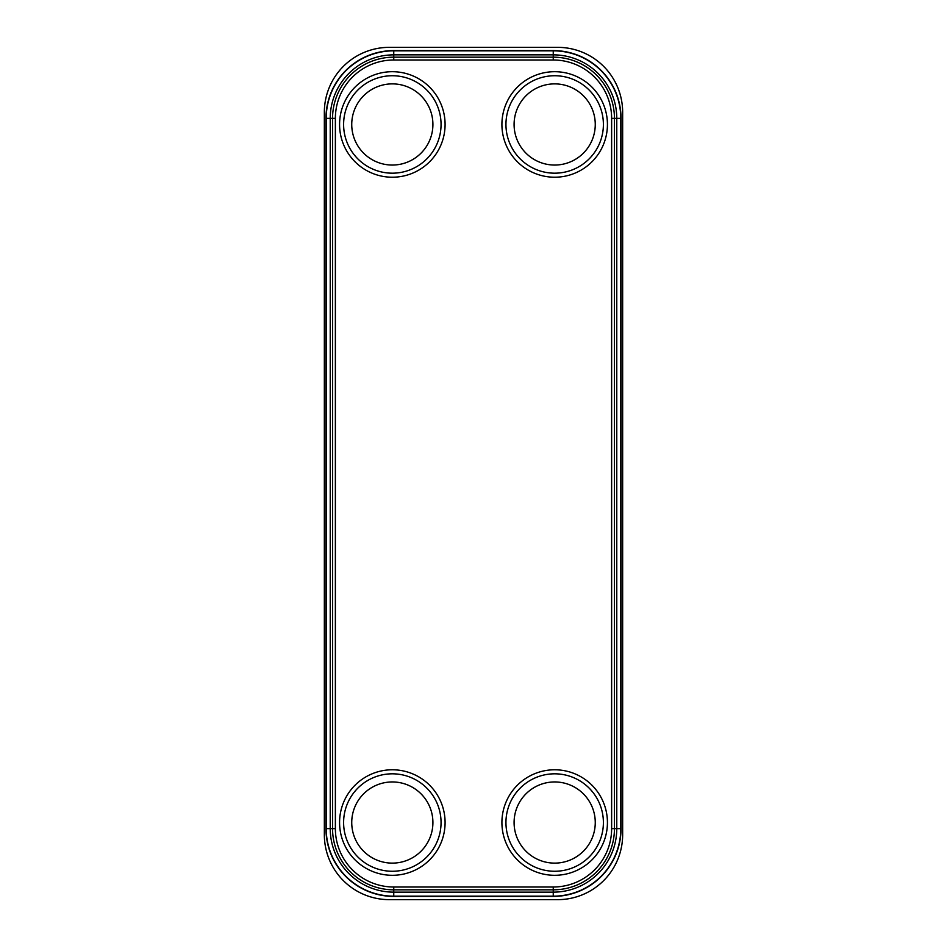 <?xml version="1.0" encoding="UTF-8"?>
<svg xmlns="http://www.w3.org/2000/svg" width="947" height="947" viewBox="0 0 947 947"><rect width="100%" height="100%" fill="white"/><g stroke="black" fill="none" stroke-linecap="round" stroke-linejoin="round"><path stroke-width="1.42" d="M389.288 47.35A64.941 64.941 0 0 0 324.348 112.291L324.348 834.709A64.941 64.941 0 0 0 389.288 899.65L557.712 899.65A64.941 64.941 0 0 0 622.653 834.709L622.653 112.291A64.941 64.941 0 0 0 557.712 47.35L389.288 47.35M553.249 50.593L393.751 50.593A67.782 67.782 0 0 0 325.969 118.375L325.969 828.625A67.782 67.782 0 0 0 393.751 896.407L553.249 896.407A67.782 67.782 0 0 0 621.031 828.625L621.031 118.375A67.782 67.782 0 0 0 553.249 50.593L553.249 50.83A67.545 67.545 0 0 1 620.794 118.375L620.794 828.625A67.545 67.545 0 0 1 553.249 896.17L393.751 896.17A67.545 67.545 0 0 1 326.206 828.625L326.206 118.375A67.545 67.545 0 0 1 393.751 50.83L553.249 50.83L553.249 54.855A63.52 63.52 0 0 1 616.769 118.375L616.769 828.625A63.52 63.52 0 0 1 553.249 892.145L393.751 892.145A63.52 63.52 0 0 1 330.231 828.625L330.231 118.375A63.52 63.52 0 0 1 393.751 54.855L553.249 54.855L553.249 57.175A61.2 61.2 0 0 1 614.449 118.375L614.449 828.625A61.2 61.2 0 0 1 553.249 889.825L393.751 889.825A61.2 61.2 0 0 1 332.551 828.625L332.551 118.375A61.2 61.2 0 0 1 393.751 57.175L553.249 57.175L553.249 59.992A58.383 58.383 0 0 1 611.632 118.375L611.632 828.625A58.383 58.383 0 0 1 553.249 887.008L393.751 887.008A58.383 58.383 0 0 1 335.368 828.625L335.368 118.375A58.383 58.383 0 0 1 393.751 59.992L553.249 59.992M324.348 177.196L324.348 769.804M622.653 769.804L622.653 177.196M393.751 59.992L393.751 50.593M611.632 118.375L621.031 118.375M611.632 828.625L621.031 828.625M553.249 887.008L553.249 896.407M393.751 887.008L393.751 896.407M335.368 828.625L325.969 828.625M335.368 118.375L325.969 118.375M445.09 822.541A52.76 52.76 0 0 0 392.33 769.781A52.76 52.76 0 0 0 339.571 822.541A52.76 52.76 0 0 0 392.33 875.3A52.76 52.76 0 0 0 445.09 822.541M607.429 822.541A52.76 52.76 0 0 0 554.67 769.781A52.76 52.76 0 0 0 501.91 822.541A52.76 52.76 0 0 0 554.67 875.3A52.76 52.76 0 0 0 607.429 822.541M339.571 124.459A52.76 52.76 0 0 0 392.33 177.219A52.76 52.76 0 0 0 445.09 124.459A52.76 52.76 0 0 0 392.33 71.7A52.76 52.76 0 0 0 339.571 124.459M501.91 124.459A52.76 52.76 0 0 0 554.67 177.219A52.76 52.76 0 0 0 607.429 124.459A52.76 52.76 0 0 0 554.67 71.7A52.76 52.76 0 0 0 501.91 124.459M343.607 822.541A48.723 48.723 0 0 1 392.33 773.817A48.723 48.723 0 0 1 441.053 822.541A48.723 48.723 0 0 1 392.33 871.264A48.723 48.723 0 0 1 343.607 822.541M351.739 822.541A40.591 40.591 0 0 0 392.33 863.119A40.591 40.591 0 0 0 432.909 822.541A40.591 40.591 0 0 0 392.33 781.95A40.591 40.591 0 0 0 351.739 822.541M603.393 822.541A48.723 48.723 0 0 0 554.67 773.817A48.723 48.723 0 0 0 505.947 822.541A48.723 48.723 0 0 0 554.67 871.264A48.723 48.723 0 0 0 603.393 822.541M595.261 822.541A40.591 40.591 0 0 1 554.67 863.119A40.591 40.591 0 0 1 514.091 822.541A40.591 40.591 0 0 1 554.67 781.95A40.591 40.591 0 0 1 595.261 822.541M343.607 124.459A48.723 48.723 0 0 0 392.33 173.183A48.723 48.723 0 0 0 441.053 124.459A48.723 48.723 0 0 0 392.33 75.736A48.723 48.723 0 0 0 343.607 124.459M351.739 124.459A40.591 40.591 0 0 1 392.33 83.881A40.591 40.591 0 0 1 432.909 124.459A40.591 40.591 0 0 1 392.33 165.05A40.591 40.591 0 0 1 351.739 124.459M603.393 124.459A48.723 48.723 0 0 1 554.67 173.183A48.723 48.723 0 0 1 505.947 124.459A48.723 48.723 0 0 1 554.67 75.736A48.723 48.723 0 0 1 603.393 124.459M595.261 124.459A40.591 40.591 0 0 0 554.67 83.881A40.591 40.591 0 0 0 514.091 124.459A40.591 40.591 0 0 0 554.67 165.05A40.591 40.591 0 0 0 595.261 124.459"/></g></svg>
